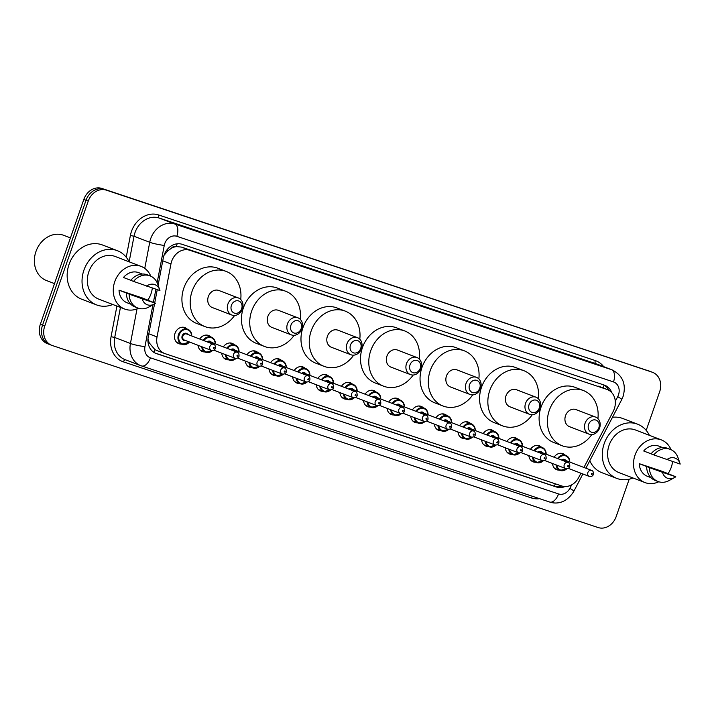 <?xml version="1.0" encoding="UTF-8"?>
<svg xmlns="http://www.w3.org/2000/svg" width="716" height="716" viewBox="0 0 716 716"><rect width="100%" height="100%" fill="white"/><g stroke="black" fill="none" stroke-linecap="round" stroke-linejoin="round"><path stroke-width="1.07" d="M535.666 462.241A8.601 7.187 -69 0 1 533.134 461.847A8.601 7.187 -69 0 1 528.856 455.618M512.038 454.365A8.601 7.187 -69 0 1 509.506 453.971A8.601 7.187 -69 0 1 505.236 447.742M488.41 446.48A8.601 7.187 -69 0 1 485.887 446.086A8.601 7.187 -69 0 1 481.608 439.866M464.791 438.604A8.601 7.187 -69 0 1 462.259 438.21A8.601 7.187 -69 0 1 457.98 431.981M441.163 430.728A8.601 7.187 -69 0 1 438.631 430.334A8.601 7.187 -69 0 1 434.361 424.105M417.535 422.843A8.601 7.187 -69 0 1 415.012 422.449A8.601 7.187 -69 0 1 410.733 416.229M393.916 414.967A8.601 7.187 -69 0 1 391.384 414.573A8.601 7.187 -69 0 1 387.105 408.344M370.288 407.091A8.601 7.187 -69 0 1 367.755 406.697A8.601 7.187 -69 0 1 363.486 400.468M346.66 399.206A8.601 7.187 -69 0 1 344.136 398.812A8.601 7.187 -69 0 1 339.858 392.592M323.041 391.33A8.601 7.187 -69 0 1 320.508 390.936A8.601 7.187 -69 0 1 316.23 384.707M299.413 383.454A8.601 7.187 -69 0 1 296.88 383.06A8.601 7.187 -69 0 1 292.611 376.831M275.785 375.569A8.601 7.187 -69 0 1 273.261 375.175A8.601 7.187 -69 0 1 268.983 368.955M252.166 367.693A8.601 7.187 -69 0 1 249.633 367.299A8.601 7.187 -69 0 1 245.355 361.07M228.538 359.817A8.601 7.187 -69 0 1 226.014 359.423A8.601 7.187 -69 0 1 221.736 353.194M204.91 351.932A8.601 7.187 -69 0 1 202.386 351.547A8.601 7.187 -69 0 1 198.108 345.318M181.291 344.056A8.601 7.187 -69 0 1 178.758 343.662A8.601 7.187 -69 0 1 175.017 333.352A8.601 7.187 -69 0 1 184.916 327.597A8.601 7.187 -69 0 1 187.055 328.993M559.285 470.117A8.601 7.187 -69 0 1 556.762 469.723A8.601 7.187 -69 0 1 552.483 463.503M583.934 467.467L613.191 411.44A16.128 13.479 111 0 0 614.301 408.854A16.128 13.479 111 0 0 607.284 389.531A16.128 13.479 111 0 0 606.819 389.361L189.767 250.278A16.128 13.479 111 0 0 170.945 263.953L157.028 336.941A16.128 13.479 111 0 0 164.778 353.561A16.128 13.479 111 0 0 165.244 353.722L561.684 485.94A16.128 13.479 111 0 0 578.671 477.554L580.927 473.222M171.321 248.309A16.128 13.479 -69 0 1 176.548 246.59L176.324 246.519A5.379 4.493 111 0 0 171.321 248.309L167.866 250.797L163.973 255.388M147.988 338.695L149.188 342.803L154.924 349.641L156.956 350.554M607.284 389.531L181.479 247.101L176.548 246.59M530.466 449.326A8.601 7.187 -69 0 1 539.291 445.782A8.601 7.187 -69 0 1 541.43 447.178M506.847 441.45A8.601 7.187 -69 0 1 515.663 437.897A8.601 7.187 -69 0 1 517.811 439.293M483.219 433.574A8.601 7.187 -69 0 1 492.035 430.021A8.601 7.187 -69 0 1 494.183 431.417M459.591 425.689A8.601 7.187 -69 0 1 468.416 422.145A8.601 7.187 -69 0 1 470.555 423.541M435.972 417.813A8.601 7.187 -69 0 1 444.788 414.26A8.601 7.187 -69 0 1 446.936 415.656M412.344 409.937A8.601 7.187 -69 0 1 421.16 406.384A8.601 7.187 -69 0 1 423.308 407.78M388.716 402.052A8.601 7.187 -69 0 1 397.541 398.508A8.601 7.187 -69 0 1 399.68 399.904M365.097 394.176A8.601 7.187 -69 0 1 373.913 390.623A8.601 7.187 -69 0 1 376.061 392.028M341.469 386.3A8.601 7.187 -69 0 1 350.285 382.747A8.601 7.187 -69 0 1 352.433 384.143M317.841 378.415A8.601 7.187 -69 0 1 326.666 374.871A8.601 7.187 -69 0 1 328.805 376.267M294.222 370.539A8.601 7.187 -69 0 1 303.038 366.986A8.601 7.187 -69 0 1 305.186 368.391M270.594 362.663A8.601 7.187 -69 0 1 279.41 359.11A8.601 7.187 -69 0 1 281.558 360.506M246.966 354.778A8.601 7.187 -69 0 1 255.791 351.234A8.601 7.187 -69 0 1 257.93 352.63M223.347 346.902A8.601 7.187 -69 0 1 232.163 343.358A8.601 7.187 -69 0 1 234.311 344.754M199.719 339.026A8.601 7.187 -69 0 1 208.535 335.473A8.601 7.187 -69 0 1 210.683 336.869M554.095 457.211A8.601 7.187 -69 0 1 562.91 453.658A8.601 7.187 -69 0 1 565.058 455.054M611.831 392.708A16.128 13.479 111 0 0 604.752 385.271A16.128 13.479 111 0 0 604.286 385.101L182.115 244.308A16.128 13.479 111 0 0 163.293 257.984L158.102 285.201M603.49 384.832A16.128 13.479 -69 0 1 608.949 390.327M629.194 479.21L616.181 516.576A16.128 13.479 -69 0 1 598.084 527.54L52.232 345.497A16.128 13.479 -69 0 1 51.767 345.336A16.128 13.479 -69 0 1 44.75 326.004L88.238 201.115A16.128 13.479 -69 0 1 106.335 190.152L652.178 372.186A16.128 13.479 -69 0 1 652.643 372.356A16.128 13.479 -69 0 1 659.669 391.688L646.199 430.37M50.03 344.656A16.128 13.479 -69 0 1 49.565 344.486L47.363 343.644A16.128 13.479 -69 0 1 40.338 324.312L83.826 199.424A16.128 13.479 -69 0 1 101.923 188.46L649.976 371.344A16.128 13.479 -69 0 1 650.441 371.515A16.128 13.479 -69 0 0 649.976 371.344L104.124 189.31L652.178 372.186M83.826 199.424L86.027 200.274A16.128 13.479 -69 0 1 104.124 189.31A16.128 13.479 -69 0 0 86.027 200.274L42.539 325.162L86.027 200.274L88.238 201.115M49.565 344.486A16.128 13.479 -69 0 1 42.539 325.162A16.128 13.479 -69 0 0 49.565 344.486L51.767 345.336M154.531 303.924L148.257 336.824A16.128 13.479 111 0 0 156.007 353.444A16.128 13.479 111 0 0 156.473 353.615L556.386 486.987A16.128 13.479 111 0 0 565.076 486.522M157.251 289.658L154.754 302.752M561.953 486.021A16.128 13.479 -69 0 1 554.184 486.137L155.059 353.033M647.765 370.503A16.128 13.479 -69 0 1 648.231 370.664L652.643 372.356M633.034 477.993A29.034 24.263 -69 0 1 616.843 478.413A29.034 24.263 -69 0 1 604.197 443.616A29.034 24.263 -69 0 1 637.607 424.185A29.034 24.263 -69 0 1 649.376 435.31M612.457 417.312A29.034 24.263 -69 0 1 622.723 418.484L637.607 424.185M658.756 481.77A22.849 19.099 -69 0 1 644.964 482.566A22.849 19.099 -69 0 1 635.011 455.179A22.849 19.099 -69 0 1 661.307 439.884A22.849 19.099 -69 0 1 671.044 449.684M672.584 461.525A22.849 19.099 -69 0 1 671.259 467.271A22.849 19.099 -69 0 1 668.1 473.571M644.964 482.566L619.054 472.641A22.849 19.099 -69 0 1 609.101 445.254A22.849 19.099 -69 0 1 635.396 429.958L661.307 439.884M674.49 477.599L669.218 480.49A17.202 14.383 -69 0 1 658.013 481.51A17.202 14.383 -69 0 1 649.394 467.602L639.298 463.691L662.56 471.45L675.779 476.758A10.758 8.986 -69 0 1 674.49 477.599A10.758 8.986 -69 0 1 662.461 472.318L675.779 476.758M650.969 477.662L647.371 476.283A16.128 13.479 -69 0 1 639.298 463.691M662.461 472.318L649.394 467.602M658.013 481.51L655.256 480.454A17.202 14.383 -69 0 1 646.638 466.546M651.086 453.819L643.72 450.999A16.128 13.479 -69 0 1 658.908 446.158L662.506 447.536M616.843 478.413L601.95 472.712A29.034 24.263 -69 0 1 589.787 460.728M666.882 459.627A10.758 8.986 -69 0 1 679.967 463.306A10.758 8.986 -69 0 1 680.2 464.066L653.815 454.911A17.202 14.383 -69 0 1 670.319 449.38A17.202 14.383 -69 0 1 677.98 457.622L679.967 463.306M653.815 454.911L651.059 453.855A17.202 14.383 -69 0 1 667.563 448.323L670.319 449.38M588.597 424.454A6.453 5.397 -69 0 1 595.837 420.068A6.453 5.397 -69 0 1 598.836 427.864A6.453 5.397 -69 0 1 591.595 432.249A6.453 5.397 -69 0 1 588.597 424.454M585.088 423.21A9.138 7.643 -69 0 1 595.605 417.097A9.138 7.643 -69 0 1 599.587 428.052A9.138 7.643 -69 0 1 589.071 434.165A9.138 7.643 -69 0 1 585.088 423.21M595.605 417.097L576.031 409.597A9.138 7.643 111 0 0 565.515 415.719A9.138 7.643 111 0 0 569.497 426.673L589.071 434.165M591.801 434.585A29.571 24.72 -69 0 1 562.185 445.755A29.571 24.72 -69 0 1 549.306 410.313A29.571 24.72 -69 0 1 583.343 390.515A29.571 24.72 -69 0 1 597.914 418.609M562.185 445.755L553.915 442.586A29.571 24.72 -69 0 1 541.036 407.144A29.571 24.72 -69 0 1 575.073 387.347L583.343 390.515M529.07 404.594A6.453 5.397 -69 0 1 536.302 400.208A6.453 5.397 -69 0 1 539.3 408.013A6.453 5.397 -69 0 1 532.06 412.398A6.453 5.397 -69 0 1 529.07 404.594M525.553 403.359A9.138 7.643 -69 0 1 536.078 397.237A9.138 7.643 -69 0 1 540.052 408.192A9.138 7.643 -69 0 1 529.536 414.313A9.138 7.643 -69 0 1 525.553 403.359M536.078 397.237L516.505 389.746A9.138 7.643 111 0 0 505.979 395.867A9.138 7.643 111 0 0 509.962 406.813L529.536 414.313M532.274 414.725A29.571 24.72 -69 0 1 502.659 425.895A29.571 24.72 -69 0 1 489.78 390.462A29.571 24.72 -69 0 1 523.808 370.664A29.571 24.72 -69 0 1 538.387 398.758M502.659 425.895L494.389 422.726A29.571 24.72 -69 0 1 481.51 387.293A29.571 24.72 -69 0 1 515.538 367.496L523.808 370.664M469.535 384.743A6.453 5.397 -69 0 1 476.775 380.357A6.453 5.397 -69 0 1 479.774 388.161A6.453 5.397 -69 0 1 472.533 392.547A6.453 5.397 -69 0 1 469.535 384.743M466.027 383.507A9.138 7.643 -69 0 1 476.543 377.386A9.138 7.643 -69 0 1 480.525 388.34A9.138 7.643 -69 0 1 470 394.462A9.138 7.643 -69 0 1 466.027 383.507M476.543 377.386L456.969 369.895A9.138 7.643 111 0 0 446.453 376.007A9.138 7.643 111 0 0 450.436 386.962L470 394.462M472.739 394.874A29.571 24.72 -69 0 1 443.123 406.044A29.571 24.72 -69 0 1 430.244 370.602A29.571 24.72 -69 0 1 464.281 350.813A29.571 24.72 -69 0 1 478.852 378.907M443.123 406.044L434.854 402.875A29.571 24.72 -69 0 1 421.975 367.442A29.571 24.72 -69 0 1 456.002 347.645L464.281 350.813M410 364.892A6.453 5.397 -69 0 1 417.24 360.506A6.453 5.397 -69 0 1 420.238 368.301A6.453 5.397 -69 0 1 412.998 372.687A6.453 5.397 -69 0 1 410 364.892M406.491 363.656A9.138 7.643 -69 0 1 417.007 357.535A9.138 7.643 -69 0 1 420.99 368.489A9.138 7.643 -69 0 1 410.474 374.602A9.138 7.643 -69 0 1 406.491 363.656M417.007 357.535L397.443 350.035A9.138 7.643 111 0 0 386.917 356.156A9.138 7.643 111 0 0 390.9 367.111L410.474 374.602M413.204 375.023A29.571 24.72 -69 0 1 383.597 386.192A29.571 24.72 -69 0 1 370.718 350.75A29.571 24.72 -69 0 1 404.746 330.953A29.571 24.72 -69 0 1 419.325 359.056M383.597 386.192L375.318 383.024A29.571 24.72 -69 0 1 362.448 347.582A29.571 24.72 -69 0 1 396.476 327.794L404.746 330.953M350.473 345.04A6.453 5.397 -69 0 1 357.714 340.655A6.453 5.397 -69 0 1 360.703 348.45A6.453 5.397 -69 0 1 353.471 352.836A6.453 5.397 -69 0 1 350.473 345.04M346.965 343.796A9.138 7.643 -69 0 1 357.481 337.684A9.138 7.643 -69 0 1 361.464 348.638A9.138 7.643 -69 0 1 350.938 354.751A9.138 7.643 -69 0 1 346.965 343.796M357.481 337.684L337.907 330.183A9.138 7.643 111 0 0 327.391 336.305A9.138 7.643 111 0 0 331.365 347.26L350.938 354.751M353.677 355.163A29.571 24.72 -69 0 1 324.062 366.341A29.571 24.72 -69 0 1 311.183 330.899A29.571 24.72 -69 0 1 345.21 311.102A29.571 24.72 -69 0 1 359.79 339.196M324.062 366.341L315.792 363.173A29.571 24.72 -69 0 1 302.913 327.731A29.571 24.72 -69 0 1 336.941 307.934L345.21 311.102M290.938 325.18A6.453 5.397 -69 0 1 298.178 320.795A6.453 5.397 -69 0 1 301.176 328.599A6.453 5.397 -69 0 1 293.936 332.985A6.453 5.397 -69 0 1 290.938 325.18M287.429 323.945A9.138 7.643 -69 0 1 297.945 317.823A9.138 7.643 -69 0 1 301.928 328.778A9.138 7.643 -69 0 1 291.412 334.9A9.138 7.643 -69 0 1 287.429 323.945M297.945 317.823L278.372 310.332A9.138 7.643 111 0 0 267.856 316.445A9.138 7.643 111 0 0 271.838 327.4L291.412 334.9M294.142 335.312A29.571 24.72 -69 0 1 264.526 346.481A29.571 24.72 -69 0 1 251.656 311.048A29.571 24.72 -69 0 1 285.684 291.251A29.571 24.72 -69 0 1 300.264 319.345M264.526 346.481L256.256 343.313A29.571 24.72 -69 0 1 243.386 307.88A29.571 24.72 -69 0 1 277.414 288.083L285.684 291.251M231.411 305.329A6.453 5.397 -69 0 1 238.652 300.944A6.453 5.397 -69 0 1 241.641 308.748A6.453 5.397 -69 0 1 234.409 313.134A6.453 5.397 -69 0 1 231.411 305.329M227.903 304.094A9.138 7.643 -69 0 1 238.419 297.972A9.138 7.643 -69 0 1 242.402 308.927A9.138 7.643 -69 0 1 231.877 315.049A9.138 7.643 -69 0 1 227.903 304.094M238.419 297.972L218.845 290.481A9.138 7.643 111 0 0 208.329 296.594A9.138 7.643 111 0 0 212.303 307.549L231.877 315.049M234.615 315.461A29.571 24.72 -69 0 1 205 326.63A29.571 24.72 -69 0 1 192.121 291.188A29.571 24.72 -69 0 1 226.149 271.4A29.571 24.72 -69 0 1 240.728 299.494M205 326.63L196.73 323.462A29.571 24.72 -69 0 1 183.851 288.02A29.571 24.72 -69 0 1 217.879 268.231L226.149 271.4M54.505 283.617L46.486 280.538A24.192 20.227 -69 0 1 35.943 251.549A24.192 20.227 -69 0 1 63.787 235.349L70.428 237.891M112.77 304.488A29.034 24.263 -69 0 1 96.579 304.909A29.034 24.263 -69 0 1 83.933 270.111A29.034 24.263 -69 0 1 117.352 250.681A29.034 24.263 -69 0 1 129.122 261.805M96.579 304.909L81.696 299.207A29.034 24.263 -69 0 1 69.049 264.41A29.034 24.263 -69 0 1 102.46 244.979L117.352 250.681M138.492 308.265A22.849 19.099 -69 0 1 124.709 309.061A22.849 19.099 -69 0 1 114.757 281.674A22.849 19.099 -69 0 1 141.052 266.379A22.849 19.099 -69 0 1 150.781 276.179M152.32 288.02A22.849 19.099 -69 0 1 151.004 293.766A22.849 19.099 -69 0 1 147.836 300.067M124.709 309.061L98.79 299.136A22.849 19.099 -69 0 1 88.838 271.749A22.849 19.099 -69 0 1 115.133 256.453L141.052 266.379M154.235 304.094L148.964 306.985A17.202 14.383 -69 0 1 137.749 308.005A17.202 14.383 -69 0 1 129.131 294.097L119.035 290.186L142.296 297.945L155.524 303.253A10.758 8.986 -69 0 1 154.235 304.094A10.758 8.986 -69 0 1 142.207 298.814L155.524 303.253M130.706 304.157L127.108 302.779A16.128 13.479 -69 0 1 119.035 290.186M142.207 298.814L129.131 294.097M137.749 308.005L134.993 306.949A17.202 14.383 -69 0 1 126.374 293.041M130.822 280.314L123.456 277.495A16.128 13.479 -69 0 1 138.644 272.653L142.242 274.031M146.628 286.123A10.758 8.986 -69 0 1 159.704 289.801A10.758 8.986 -69 0 1 159.936 290.562L133.552 281.406A17.202 14.383 -69 0 1 150.056 275.875A17.202 14.383 -69 0 1 157.717 284.118L159.704 289.801M133.552 281.406L130.795 280.35A17.202 14.383 -69 0 1 147.299 274.819L150.056 275.875M166.407 250.582A16.128 1.853 10.8 0 0 167.866 250.797M603.284 387.991A16.128 8.852 -71.6 0 0 604.027 385.119M554.282 486.173A16.128 8.852 -71.6 0 0 555.365 483.828M153.761 352.29A16.128 8.852 -71.6 0 0 154.924 349.641M148.087 342.633A16.128 1.853 10.8 0 0 149.188 342.803M176.324 246.519A16.128 8.852 -71.6 0 0 177.129 243.798M598.522 386.184L606.819 389.361M148.83 333.799L157.028 336.941M162.747 260.812L170.945 263.953M181.479 247.101L189.767 250.278M615.304 401.3L617.729 396.655A10.758 8.986 111 0 0 618.472 394.937A10.758 8.986 111 0 0 613.487 381.932L176.807 236.307A10.758 8.986 111 0 0 164.743 243.61A10.758 8.986 111 0 0 164.259 245.418L157.144 282.704M144.748 268.384L149.734 242.268A21.507 17.972 -69 0 1 150.7 238.661A21.507 17.972 -69 0 1 174.829 224.036L611.509 369.671A21.507 17.972 -69 0 1 612.126 369.895L596.41 363.871A21.507 17.972 111 0 0 595.793 363.647L159.113 218.022A21.507 17.972 111 0 0 134.984 232.637A21.507 17.972 111 0 0 134.017 236.253L129.14 261.814M126.231 257.232L130.384 235.466A24.192 20.227 -69 0 1 158.621 214.952L595.3 360.587A2.685 1.477 -71.6 0 0 595.793 363.647L611.509 369.671A10.758 5.898 108.4 0 1 613.487 381.932M130.384 235.466L134.017 236.253L149.734 242.268A10.758 1.235 10.8 0 0 164.259 245.418M595.3 360.587A24.192 20.227 -69 0 1 603.686 366.664M539.551 498.667A24.192 20.227 -69 0 1 531.505 497.969L123.403 361.866A24.192 20.227 -69 0 1 111.078 336.69L116.923 306.072M106.335 190.152L101.923 188.46M44.75 326.004L40.338 324.312M176.807 236.307A10.758 5.898 108.4 0 0 174.829 224.036L159.113 218.022A2.685 1.477 -71.6 0 1 158.621 214.952M152.929 304.81L144.954 346.642A10.758 1.235 10.8 0 1 130.428 343.492L114.712 337.478A21.507 17.972 111 0 0 125.049 359.638L140.757 365.652A21.507 17.972 -69 0 1 130.428 343.492L137.024 308.891M120.44 307.424L114.712 337.478L111.078 336.69M141.383 365.876A21.507 17.972 -69 0 1 140.757 365.652L141.517 365.921A10.758 5.898 108.4 0 1 141.383 365.876M144.954 346.642A10.758 8.986 111 0 0 150.432 357.83L558.534 493.933A10.758 5.898 108.4 0 1 549.62 502.023A10.758 5.898 108.4 0 1 549.485 501.979L141.652 365.965M558.534 493.933A10.758 8.986 111 0 0 569.855 488.348L571.69 484.839M155.909 289.21L153.439 302.161M125.524 359.817A2.685 1.477 -71.6 0 0 123.403 361.866M532.534 496.331A2.685 1.477 -71.6 0 0 531.505 497.969M150.432 357.83A10.758 5.898 108.4 0 1 141.517 365.921L549.62 502.023C556.645 504.404 566.66 503.106 573.874 491.212L582.878 473.974M569.855 488.348A10.758 0.814 27.6 0 1 573.874 491.212M617.729 396.655A10.758 0.814 27.6 0 1 621.748 399.519L585.885 468.21M554.184 486.137L556.386 486.987M155.542 353.265L156.473 353.615M557.558 458.535A8.064 6.739 -69 0 1 565.756 455.322A8.064 6.739 -69 0 1 569.793 462.053M569.605 461.981A7.527 6.292 111 0 0 565.372 455.779A7.527 6.292 111 0 0 558.274 458.804M587.881 472.56A3.222 2.694 -69 0 1 591.586 470.394C592.884 470.564 593.492 471.907 593.403 474.44C592.75 476.086 591.371 476.749 589.286 476.426A3.222 2.694 -69 0 1 587.881 472.56M592.239 474.082A0.537 0.448 111 0 0 591.389 473.795A0.537 0.448 111 0 0 592.239 474.082M591.586 470.394L564.575 460.048A3.222 2.694 111 0 0 562.293 460.343M566.839 468.747A8.064 6.739 -69 0 1 559.984 470.385A8.064 6.739 -69 0 1 556.01 464.845M561.487 460.039A3.768 3.141 -69 0 1 565.81 460.522M556.788 465.149A7.527 6.292 111 0 0 566.526 468.738M533.939 450.659A8.064 6.739 -69 0 1 542.128 447.437A8.064 6.739 -69 0 1 546.165 454.168M545.977 454.096A7.527 6.292 111 0 0 541.743 447.894A7.527 6.292 111 0 0 534.646 450.928M564.253 464.675A3.222 2.694 -69 0 1 567.967 462.518C569.256 462.688 569.864 464.031 569.775 466.555C569.122 468.21 567.743 468.873 565.658 468.541A3.222 2.694 -69 0 1 564.253 464.675M568.611 466.205A0.537 0.448 111 0 0 567.761 465.919A0.537 0.448 111 0 0 568.611 466.205M567.967 462.518L540.947 452.172A3.222 2.694 111 0 0 538.674 452.467M543.211 460.871A8.064 6.739 -69 0 1 536.356 462.509A8.064 6.739 -69 0 1 532.382 456.969M537.859 452.163A3.768 3.141 -69 0 1 542.182 452.646M533.16 457.264A7.527 6.292 111 0 0 542.907 460.862M510.311 442.774A8.064 6.739 -69 0 1 518.5 439.561A8.064 6.739 -69 0 1 522.546 446.292M522.358 446.22A7.527 6.292 111 0 0 518.124 440.018A7.527 6.292 111 0 0 511.027 443.052M540.625 456.799A3.222 2.694 -69 0 1 544.339 454.642C545.637 454.803 546.236 456.155 546.147 458.679C545.494 460.334 544.124 460.997 542.03 460.665A3.222 2.694 -69 0 1 540.625 456.799M544.992 458.321A0.537 0.448 111 0 0 544.142 458.034A0.537 0.448 111 0 0 544.992 458.321M544.339 454.642L517.319 444.296A3.222 2.694 111 0 0 515.046 444.591M519.583 452.986A8.064 6.739 -69 0 1 512.737 454.624A8.064 6.739 -69 0 1 508.754 449.093M514.24 444.278A3.768 3.141 -69 0 1 518.563 444.77M509.532 449.388A7.527 6.292 111 0 0 519.279 452.977M486.683 434.898A8.064 6.739 -69 0 1 494.881 431.685A8.064 6.739 -69 0 1 498.918 438.416M498.73 438.344A7.527 6.292 111 0 0 494.496 432.142A7.527 6.292 111 0 0 487.399 435.167M517.006 448.923A3.222 2.694 -69 0 1 520.711 446.757C522.009 446.927 522.617 448.27 522.528 450.803C521.875 452.449 520.496 453.112 518.411 452.789A3.222 2.694 -69 0 1 517.006 448.923M521.364 450.445A0.537 0.448 111 0 0 520.514 450.158A0.537 0.448 111 0 0 521.364 450.445M520.711 446.757L493.7 436.411A3.222 2.694 111 0 0 491.418 436.706M495.964 445.11A8.064 6.739 -69 0 1 489.109 446.748A8.064 6.739 -69 0 1 485.135 441.208M490.612 436.402A3.768 3.141 -69 0 1 494.935 436.885M485.913 441.512A7.527 6.292 111 0 0 495.651 445.101M463.064 427.022A8.064 6.739 -69 0 1 471.253 423.809A8.064 6.739 -69 0 1 475.29 430.531M475.111 430.459A7.527 6.292 111 0 0 470.868 424.257A7.527 6.292 111 0 0 463.771 427.291M493.378 441.038A3.222 2.694 -69 0 1 497.092 438.881C498.381 439.051 498.989 440.394 498.9 442.918C498.247 444.573 496.877 445.236 494.783 444.905A3.222 2.694 -69 0 1 493.378 441.038M497.745 442.569A0.537 0.448 111 0 0 496.886 442.282A0.537 0.448 111 0 0 497.745 442.569M497.092 438.881L470.072 428.535A3.222 2.694 111 0 0 467.799 428.83M472.336 437.234A8.064 6.739 -69 0 1 465.481 438.872A8.064 6.739 -69 0 1 461.507 433.332M466.984 428.526A3.768 3.141 -69 0 1 471.307 429.009M462.285 433.627A7.527 6.292 111 0 0 472.032 437.225M439.436 419.137A8.064 6.739 -69 0 1 447.625 415.924A8.064 6.739 -69 0 1 451.671 422.655M451.483 422.583A7.527 6.292 111 0 0 447.249 416.381A7.527 6.292 111 0 0 440.152 419.415M469.75 433.162A3.222 2.694 -69 0 1 473.464 431.005C474.762 431.166 475.361 432.518 475.281 435.042C474.618 436.697 473.249 437.36 471.155 437.029A3.222 2.694 -69 0 1 469.75 433.162M474.117 434.684A0.537 0.448 111 0 0 473.267 434.397A0.537 0.448 111 0 0 474.117 434.684M473.464 431.005L446.453 420.659A3.222 2.694 111 0 0 444.171 420.954M448.708 429.349A8.064 6.739 -69 0 1 441.861 430.987A8.064 6.739 -69 0 1 437.879 425.456M443.365 420.641A3.768 3.141 -69 0 1 447.688 421.133M438.666 425.752A7.527 6.292 111 0 0 448.404 429.34M415.808 411.261A8.064 6.739 -69 0 1 424.006 408.048A8.064 6.739 -69 0 1 428.043 414.779M427.855 414.707A7.527 6.292 111 0 0 423.621 408.505A7.527 6.292 111 0 0 416.524 411.53M446.131 425.286A3.222 2.694 -69 0 1 449.836 423.12C451.134 423.29 451.742 424.633 451.653 427.166C450.999 428.812 449.621 429.475 447.536 429.153A3.222 2.694 -69 0 1 446.131 425.286M450.489 426.808A0.537 0.448 111 0 0 449.639 426.521A0.537 0.448 111 0 0 450.489 426.808M449.836 423.12L422.825 412.774A3.222 2.694 111 0 0 420.543 413.078M425.089 421.473A8.064 6.739 -69 0 1 418.233 423.111A8.064 6.739 -69 0 1 414.26 417.571M419.737 412.765A3.768 3.141 -69 0 1 424.06 413.248M415.038 417.875A7.527 6.292 111 0 0 424.776 421.464M392.189 403.385A8.064 6.739 -69 0 1 400.378 400.172A8.064 6.739 -69 0 1 404.415 406.894M404.236 406.822A7.527 6.292 111 0 0 399.993 400.62A7.527 6.292 111 0 0 392.896 403.654M422.503 417.401A3.222 2.694 -69 0 1 426.217 415.244C427.506 415.414 428.114 416.757 428.025 419.281C427.371 420.936 426.002 421.599 423.908 421.268A3.222 2.694 -69 0 1 422.503 417.401M426.87 418.932A0.537 0.448 111 0 0 426.011 418.645A0.537 0.448 111 0 0 426.87 418.932M426.217 415.244L399.197 404.898A3.222 2.694 111 0 0 396.924 405.193M401.461 413.597A8.064 6.739 -69 0 1 394.606 415.235A8.064 6.739 -69 0 1 390.632 409.695M396.109 404.889A3.768 3.141 -69 0 1 400.432 405.372M391.41 410A7.527 6.292 111 0 0 401.157 413.588M368.561 395.5A8.064 6.739 -69 0 1 376.75 392.287A8.064 6.739 -69 0 1 380.796 399.018M380.608 398.946A7.527 6.292 111 0 0 376.374 392.744A7.527 6.292 111 0 0 369.277 395.778M398.875 409.525A3.222 2.694 -69 0 1 402.589 407.368C403.887 407.529 404.486 408.881 404.406 411.405C403.743 413.06 402.374 413.723 400.28 413.392A3.222 2.694 -69 0 1 398.875 409.525M403.242 411.047A0.537 0.448 111 0 0 402.392 410.769A0.537 0.448 111 0 0 403.242 411.047M402.589 407.368L375.578 397.022A3.222 2.694 111 0 0 373.296 397.317M377.833 405.712A8.064 6.739 -69 0 1 370.986 407.35A8.064 6.739 -69 0 1 367.004 401.819M372.49 397.004A3.768 3.141 -69 0 1 376.813 397.496M367.791 402.115A7.527 6.292 111 0 0 377.529 405.704M344.933 387.625A8.064 6.739 -69 0 1 353.131 384.411A8.064 6.739 -69 0 1 357.168 391.142M356.98 391.07A7.527 6.292 111 0 0 352.746 384.868A7.527 6.292 111 0 0 345.649 387.893M375.256 401.649A3.222 2.694 -69 0 1 378.961 399.492C380.259 399.653 380.867 401.005 380.778 403.529C380.124 405.175 378.746 405.838 376.661 405.516A3.222 2.694 -69 0 1 375.256 401.649M379.614 403.171A0.537 0.448 111 0 0 378.764 402.884A0.537 0.448 111 0 0 379.614 403.171M378.961 399.492L351.95 389.137A3.222 2.694 111 0 0 349.668 389.441M354.214 397.836A8.064 6.739 -69 0 1 347.358 399.474A8.064 6.739 -69 0 1 343.385 393.943M348.862 389.128A3.768 3.141 -69 0 1 353.185 389.611M344.163 394.239A7.527 6.292 111 0 0 353.901 397.827M321.314 379.749A8.064 6.739 -69 0 1 329.503 376.535A8.064 6.739 -69 0 1 333.54 383.257M333.361 383.194A7.527 6.292 111 0 0 329.118 376.983A7.527 6.292 111 0 0 322.021 380.017M351.628 393.764A3.222 2.694 -69 0 1 355.342 391.607C356.64 391.777 357.239 393.12 357.15 395.644C356.496 397.299 355.127 397.962 353.033 397.631A3.222 2.694 -69 0 1 351.628 393.764M355.995 395.295A0.537 0.448 111 0 0 355.136 395.008A0.537 0.448 111 0 0 355.995 395.295M355.342 391.607L328.322 381.261A3.222 2.694 111 0 0 326.048 381.556M330.586 389.96A8.064 6.739 -69 0 1 323.73 391.598A8.064 6.739 -69 0 1 319.757 386.058M325.234 381.252A3.768 3.141 -69 0 1 329.566 381.735M320.535 386.363A7.527 6.292 111 0 0 330.282 389.952M297.686 371.864A8.064 6.739 -69 0 1 305.875 368.65A8.064 6.739 -69 0 1 309.921 375.381M309.733 375.309A7.527 6.292 111 0 0 305.499 369.107A7.527 6.292 111 0 0 298.402 372.141M328 385.888A3.222 2.694 -69 0 1 331.714 383.731C333.012 383.892 333.611 385.244 333.531 387.768C332.868 389.423 331.499 390.086 329.405 389.755A3.222 2.694 -69 0 1 328 385.888M332.367 387.41A0.537 0.448 111 0 0 331.517 387.132A0.537 0.448 111 0 0 332.367 387.41M331.714 383.731L304.703 373.385A3.222 2.694 111 0 0 302.421 373.68M306.958 382.075A8.064 6.739 -69 0 1 300.111 383.713A8.064 6.739 -69 0 1 296.129 378.182M301.615 373.367A3.768 3.141 -69 0 1 305.938 373.859M296.916 378.478A7.527 6.292 111 0 0 306.654 382.075M274.058 363.988A8.064 6.739 -69 0 1 282.256 360.775A8.064 6.739 -69 0 1 286.293 367.505M286.105 367.433A7.527 6.292 111 0 0 281.871 361.231A7.527 6.292 111 0 0 274.774 364.265M304.381 378.012A3.222 2.694 -69 0 1 308.095 375.855C309.384 376.016 309.992 377.368 309.903 379.892C309.249 381.538 307.871 382.201 305.786 381.879A3.222 2.694 -69 0 1 304.381 378.012M308.739 379.534A0.537 0.448 111 0 0 307.889 379.247A0.537 0.448 111 0 0 308.739 379.534M308.095 375.855L281.075 365.509A3.222 2.694 111 0 0 278.793 365.804M283.339 374.2A8.064 6.739 -69 0 1 276.483 375.837A8.064 6.739 -69 0 1 272.51 370.306M277.987 365.491A3.768 3.141 -69 0 1 282.31 365.974M273.288 370.602A7.527 6.292 111 0 0 283.026 374.191M250.439 356.112A8.064 6.739 -69 0 1 258.628 352.899A8.064 6.739 -69 0 1 262.665 359.629M262.486 359.557A7.527 6.292 111 0 0 258.252 353.346A7.527 6.292 111 0 0 251.146 356.38M280.753 370.136A3.222 2.694 -69 0 1 284.467 367.97C285.765 368.14 286.364 369.483 286.275 372.016C285.621 373.663 284.252 374.325 282.158 373.994A3.222 2.694 -69 0 1 280.753 370.136M285.12 371.658A0.537 0.448 111 0 0 284.261 371.371A0.537 0.448 111 0 0 285.12 371.658M284.467 367.97L257.447 357.624A3.222 2.694 111 0 0 255.173 357.919M259.711 366.324A8.064 6.739 -69 0 1 252.855 367.961A8.064 6.739 -69 0 1 248.882 362.421M254.368 357.615A3.768 3.141 -69 0 1 258.691 358.098M249.66 362.726A7.527 6.292 111 0 0 259.407 366.315M226.811 348.227A8.064 6.739 -69 0 1 235 345.014A8.064 6.739 -69 0 1 239.046 351.744M238.858 351.672A7.527 6.292 111 0 0 234.624 345.47A7.527 6.292 111 0 0 227.527 348.504M257.125 362.251A3.222 2.694 -69 0 1 260.839 360.094C262.137 360.264 262.736 361.607 262.656 364.131C261.993 365.786 260.624 366.449 258.53 366.118A3.222 2.694 -69 0 1 257.125 362.251M261.492 363.773A0.537 0.448 111 0 0 260.642 363.495A0.537 0.448 111 0 0 261.492 363.773M260.839 360.094L233.828 349.748A3.222 2.694 111 0 0 231.545 350.043M236.083 358.439A8.064 6.739 -69 0 1 229.236 360.076A8.064 6.739 -69 0 1 225.254 354.545M230.74 349.73A3.768 3.141 -69 0 1 235.063 350.222M226.041 354.841A7.527 6.292 111 0 0 235.779 358.439M203.183 340.351A8.064 6.739 -69 0 1 211.381 337.138A8.064 6.739 -69 0 1 215.418 343.868M215.23 343.796A7.527 6.292 111 0 0 210.996 337.594A7.527 6.292 111 0 0 203.899 340.628M233.505 354.375A3.222 2.694 -69 0 1 237.22 352.218C238.509 352.379 239.117 353.731 239.028 356.255C238.374 357.911 236.996 358.573 234.911 358.242A3.222 2.694 -69 0 1 233.505 354.375M237.864 355.897A0.537 0.448 111 0 0 237.014 355.61A0.537 0.448 111 0 0 237.864 355.897M237.22 352.218L210.2 341.872A3.222 2.694 111 0 0 207.917 342.167M212.464 350.563A8.064 6.739 -69 0 1 205.608 352.2A8.064 6.739 -69 0 1 201.635 346.669M207.112 341.854A3.768 3.141 -69 0 1 211.435 342.346M202.413 346.965A7.527 6.292 111 0 0 212.151 350.554M189.489 342.015A8.064 6.739 -69 0 1 181.989 344.324A8.064 6.739 -69 0 1 178.472 334.658A8.064 6.739 -69 0 1 187.753 329.262A8.064 6.739 -69 0 1 191.79 335.992M191.611 335.92A7.527 6.292 111 0 0 186.366 329.53A7.527 6.292 111 0 0 179.179 334.909A7.527 6.292 111 0 0 181.327 343.331A7.527 6.292 111 0 0 189.301 341.944M185.507 340.485A3.768 3.141 -69 0 1 182.159 335.902A3.768 3.141 -69 0 1 184.809 333.298A3.768 3.141 -69 0 1 187.816 334.462M213.592 344.333L186.572 333.987A3.222 2.694 111 0 0 182.866 336.153A3.222 2.694 111 0 0 184.263 340.019L211.283 350.366A3.222 2.694 -69 0 1 209.877 346.499A3.222 2.694 -69 0 1 213.592 344.333C214.889 344.503 215.489 345.846 215.4 348.379C214.746 350.026 213.377 350.688 211.283 350.366M214.245 348.021A0.537 0.448 111 0 0 213.386 347.734A0.537 0.448 111 0 0 214.245 348.021M156.491 350.384L164.778 353.561M621.748 399.519L623.117 396.36C626.402 384.215 622.732 375.39 612.126 369.895M560.386 453.264L565.756 455.322L568.486 457.452L569.864 462.08M566.947 468.738L559.984 470.385L554.614 468.327M589.286 476.426L568.244 468.362M536.758 445.388L542.128 447.437L544.867 449.576L546.245 454.204M543.319 460.862L536.356 462.509L530.986 460.451M565.658 468.541L544.625 460.486M513.13 437.503L518.5 439.561L521.239 441.691L522.617 446.319M519.691 452.986L512.737 454.624L507.367 452.575M542.03 460.665L520.997 452.61M489.511 429.627L494.881 431.685L497.611 433.815L498.989 438.443M496.072 445.101L489.109 446.748L483.739 444.69M518.411 452.789L497.369 444.734M465.883 421.751L471.253 423.809L473.992 425.939L475.37 430.567M472.444 437.225L465.481 438.872L460.111 436.814M494.783 444.905L473.75 436.85M442.255 413.866L447.625 415.924L450.364 418.063L451.742 422.682M448.816 429.349L441.861 430.987L436.491 428.938M471.155 437.029L450.122 428.974M418.636 405.99L424.006 408.048L426.736 410.179L428.114 414.806M425.197 421.464L418.233 423.111L412.864 421.053M447.536 429.153L426.494 421.098M395.008 398.114L400.378 400.172L403.117 402.303L404.495 406.93M401.569 413.588L394.606 415.235L389.244 413.177M423.908 421.268L402.875 413.213M371.38 390.238L376.75 392.287L379.489 394.426L380.867 399.045M377.941 405.712L370.986 407.35L365.616 405.301M400.28 413.392L379.247 405.337M347.761 382.353L353.131 384.411L355.861 386.542L357.239 391.169M354.322 397.827L347.358 399.474L341.988 397.416M376.661 405.516L355.619 397.461M324.133 374.477L329.503 376.535L332.242 378.666L333.62 383.293M330.694 389.952L323.73 391.598L318.369 389.54M353.033 397.631L332 389.576M300.505 366.601L305.875 368.65L308.614 370.79L309.992 375.408M307.066 382.075L300.111 383.713L294.741 381.664M329.405 389.755L308.372 381.7M276.886 358.716L282.256 360.775L284.986 362.905L286.373 367.532M283.447 374.2L276.483 375.837L271.113 373.779M305.786 381.879L284.744 373.824M253.258 350.84L258.628 352.899L261.367 355.029L262.745 359.656M259.819 366.315L252.855 367.961L247.494 365.903M282.158 373.994L261.125 365.939M229.639 342.964L235 345.014L237.739 347.153L239.117 351.771M236.19 358.439L229.236 360.076L223.866 358.027M258.53 366.118L237.497 358.063M206.011 335.079L211.381 337.138L214.111 339.268L215.498 343.895M212.571 350.563L205.608 352.2L200.238 350.142M234.911 358.242L213.869 350.187M182.383 327.203L187.753 329.262L190.492 331.392L191.87 336.019M189.561 342.042L181.989 344.324L176.619 342.266"/></g></svg>
